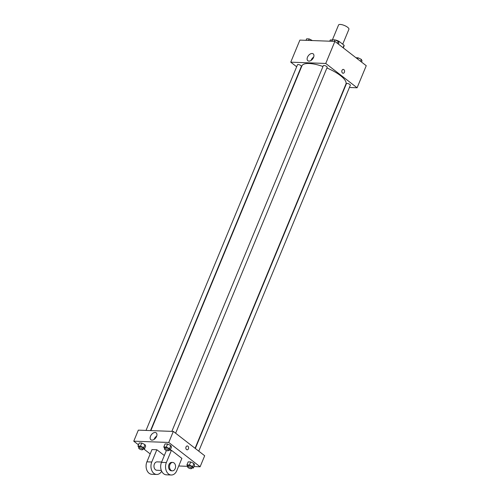 <?xml version="1.0" encoding="UTF-8"?>
<svg xmlns="http://www.w3.org/2000/svg" width="500" height="500" viewBox="0 0 500 500"><rect width="100%" height="100%" fill="white"/><g stroke="black" fill="none" stroke-linecap="round" stroke-linejoin="round"><path stroke-width="0.75" d="M342.731 44.2L348.913 29.288A5.6 1.787 -157.5 0 0 344.419 25.494A5.6 1.787 -157.5 0 0 338.556 25L332.337 40.019L330.356 39.944A7.525 2.4 -157.5 0 0 330.181 40.213L329.769 41.2M335.531 40.138L336.062 40.156A7.525 2.4 -157.5 0 1 338.95 41.269L344.062 45.231A7.525 2.4 -157.5 0 1 344.081 45.969L343.281 47.9M329.837 41.2L330.356 39.944M343.038 47.706L344.062 45.231M338.562 42.194L338.95 41.269M296.656 66.762L290.744 62.175L299.887 40.1L334.888 41.388L366.244 65.706L357.1 87.781L349.4 87.5M344.919 87.331L344.581 87.319M195.069 448.281L345.919 84.094A23.812 7.594 -157.5 0 0 326.912 68M322.981 66.5A23.812 7.594 -157.5 0 0 301.919 65.869L150.844 430.6M290.744 62.175L325.744 63.463L357.1 87.781M175.631 433.212L327.206 67.287A2.1 0.669 -157.5 0 0 325.519 65.862A2.1 0.669 -157.5 0 0 323.325 65.681L171.85 431.369M198.769 451.156L350.337 85.231A2.1 0.669 -157.5 0 0 348.656 83.806A2.1 0.669 -157.5 0 0 346.456 83.619L195.325 448.488M146.025 430.419L297.5 64.731A2.1 0.669 22.5 0 1 298.863 64.638A2.1 0.669 22.5 0 1 300.9 65.588A2.1 0.669 22.5 0 1 301.381 66.338L150.506 430.588M325.744 63.463L334.888 41.388M307.5 57.188A4.363 2.694 127.8 0 1 313.2 53.856A4.363 2.694 127.8 0 1 312.656 58.95A4.363 2.694 127.8 0 1 307.856 60.75A4.363 2.694 127.8 0 1 307.5 57.188M343.269 69.406A1.925 1.388 -87.9 0 1 343.894 69.644A1.925 1.388 -87.9 0 1 344.525 71.831A1.925 1.388 -87.9 0 1 343.125 73.256A1.925 1.388 -87.9 0 1 341.812 71.281A1.925 1.388 -87.9 0 1 343.269 69.406A1.925 1.388 -87.9 0 1 343.894 69.644A1.925 1.388 -87.9 0 1 344.525 71.831A1.925 1.388 -87.9 0 1 343.125 73.256M311.094 60.412A4.363 2.694 127.8 0 1 311.225 60.075A4.363 2.694 127.8 0 1 313.681 57.075M138.463 444.825L133.756 441.175L138.331 430.138L173.325 431.425L204.681 455.744L200.113 466.781L193.988 466.556M306.012 40.325L306.637 38.825L309.163 38.919L312.419 40.562M308.538 40.419L309.163 38.919M331.838 41.275L332.456 39.775L334.981 39.869L338.206 41.431L338.9 42.906L338.4 44.112M337.413 43.344L338.206 41.431M334.363 41.369L334.981 39.869M355.956 57.725L358.119 57.806L361.337 59.375L362.038 60.844L361.538 62.056M360.55 61.288L361.337 59.375M357.619 59.013L358.119 57.806M138.9 447.625L137.963 446.031L140.488 446.125L143.713 447.694L144.406 449.169L142.838 449.106M142.619 449.631L143.125 448.406A2.1 0.669 -157.5 0 0 141.444 446.981A2.1 0.669 -157.5 0 0 139.244 446.794L138.737 448.025A2.1 0.669 -157.5 0 0 139.219 448.775A2.1 0.669 -157.5 0 0 141.256 449.725A2.1 0.669 -157.5 0 0 142.619 449.631A2.1 0.669 -157.5 0 0 140.938 448.206A2.1 0.669 -157.5 0 0 138.737 448.025M143.713 447.694L144.981 444.625L145.681 446.1L144.406 449.169M137.963 446.031L139.231 442.969L141.762 443.062L144.981 444.625L145.681 446.1M140.488 446.125L141.762 443.062L144.981 444.625M164.725 448.575L163.787 446.981L166.312 447.075L169.531 448.644L170.231 450.119L168.656 450.056M168.438 450.581L168.95 449.356A2.1 0.669 -157.5 0 0 167.262 447.931A2.1 0.669 -157.5 0 0 165.069 447.744L164.556 448.975A2.1 0.669 -157.5 0 0 165.044 449.725A2.1 0.669 -157.5 0 0 167.075 450.675A2.1 0.669 -157.5 0 0 168.438 450.581A2.1 0.669 -157.5 0 0 166.756 449.156A2.1 0.669 -157.5 0 0 164.556 448.975M169.531 448.644L170.8 445.575L171.5 447.05L170.231 450.119M163.787 446.981L165.056 443.919L167.581 444.012L170.8 445.575L171.5 447.05M166.312 447.075L167.581 444.012L170.8 445.575M187.856 466.512L186.919 464.925L189.444 465.019L192.669 466.581L193.363 468.056L191.794 468M191.575 468.519L192.081 467.294A2.1 0.669 -157.5 0 0 190.4 465.869A2.1 0.669 -157.5 0 0 188.2 465.688L187.694 466.912A2.1 0.669 -157.5 0 0 188.175 467.663A2.1 0.669 -157.5 0 0 190.212 468.612A2.1 0.669 -157.5 0 0 191.575 468.519A2.1 0.669 -157.5 0 0 189.887 467.1A2.1 0.669 -157.5 0 0 187.694 466.912M192.669 466.581L193.938 463.519L194.638 464.988L193.363 468.056M186.919 464.925L188.188 461.856L190.712 461.95L193.938 463.519L194.638 464.988M189.444 465.019L190.712 461.95L193.938 463.519M150.188 453.919L144.044 449.15M156.569 436.413A4.363 2.694 127.8 0 1 150.869 439.75A4.363 2.694 127.8 0 1 151.412 434.65A4.363 2.694 127.8 0 1 156.213 432.856A4.363 2.694 127.8 0 1 156.569 436.413M133.756 441.175L168.756 442.463L173.325 431.425L204.681 455.744M138.331 430.138L173.325 431.425M156.694 436.075A4.363 2.694 -52.2 0 0 154.106 439.412M186.031 446.95A1.925 1.388 -87.9 0 1 187.3 445.95A1.925 1.388 -87.9 0 1 188.612 447.925A1.925 1.388 -87.9 0 1 187.156 449.8A1.925 1.388 -87.9 0 1 186.031 446.95M168.756 442.463L200.113 466.781M187.156 449.8A1.925 1.388 92.1 0 0 188.612 447.925A1.925 1.388 92.1 0 0 187.3 445.95M187.581 466.319L178.731 465.994M188.188 461.856L190.712 461.95M165.056 443.919L167.581 444.012M139.231 442.969L141.762 443.062M171.431 450.281L166.35 462.55A8.406 6.044 92.1 0 0 171.269 475A8.406 6.044 92.1 0 0 176.8 470.656L181.881 458.387L171.431 450.281L168.606 450.181M164.319 455.538L156.85 449.744L151.988 449.569L146.906 461.831A8.406 6.044 92.1 0 0 151.825 474.288L156.681 474.462A8.406 6.044 -87.9 0 1 151.769 462.013L146.906 461.831M161.631 462.031L157.15 461.869A4.2 3.025 92.1 0 0 154.094 464.963A4.2 3.025 92.1 0 0 155.469 469.744A4.2 3.025 92.1 0 0 156.838 470.262L161.325 470.431M156.85 449.744L151.769 462.013M161.669 471.231A8.406 6.044 -87.9 0 1 156.681 474.462M166.35 462.55L161.488 462.369L166.419 450.462M161.488 462.369A8.406 6.044 92.1 0 0 166.406 474.819L171.269 475M172.7 462.438L171.731 462.4A4.2 3.025 92.1 0 0 168.556 466.488A4.2 3.025 92.1 0 0 171.419 470.8L172.394 470.838A4.2 3.025 -87.9 0 1 169.525 466.525A4.2 3.025 -87.9 0 1 172.7 462.438A4.2 3.025 -87.9 0 1 174.069 462.956A4.2 3.025 -87.9 0 1 175.444 467.738A4.2 3.025 -87.9 0 1 172.394 470.838"/></g></svg>
